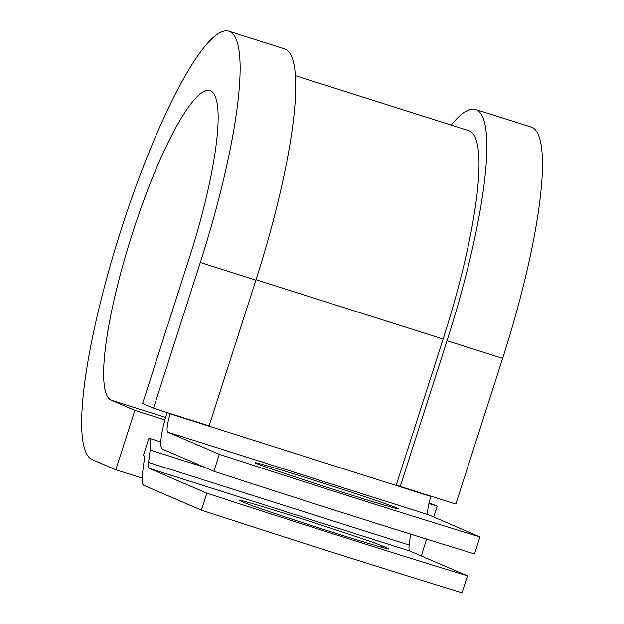 <?xml version="1.0" encoding="UTF-8"?>
<svg xmlns="http://www.w3.org/2000/svg" width="624" height="624" viewBox="0 0 624 624"><rect width="100%" height="100%" fill="white"/><g stroke="black" fill="none" stroke-linecap="round" stroke-linejoin="round"><path stroke-width="0.94" d="M330.486 531.632A75.379 1.404 -162.2 0 1 246.73 503.576L240.607 500.939A75.379 1.404 -162.2 0 1 239.382 500.269A75.379 1.404 -162.2 0 1 304.738 519.784A75.379 1.404 -162.2 0 1 381.701 545.68L387.824 548.317A75.379 1.404 -162.2 0 1 389.048 548.987A75.379 1.404 -162.2 0 1 330.486 531.632M339.908 491.431A75.379 1.404 17.8 0 0 398.471 508.786A75.379 1.404 17.8 0 0 313.49 480.051A75.379 1.404 17.8 0 0 254.927 462.696A75.379 1.404 17.8 0 0 339.908 491.431M167.099 412.519A35.646 6.77 107.6 0 0 162.458 449.124L213.876 471.268A324.917 6.053 -162.2 0 0 474.521 553.917L479.965 536.944L428.548 514.808A17.823 3.385 107.6 0 1 430.872 496.493L430.973 496.189M213.876 471.268L219.32 454.295L167.911 432.159A17.823 3.385 107.6 0 1 170.227 413.845L170.329 413.54M149.175 468.351A17.823 3.385 -72.4 0 1 148.559 462.431L150.134 450.021A35.646 6.77 107.6 0 0 148.91 438.181L143.465 455.146A17.823 3.385 107.6 0 1 144.074 461.066L142.498 473.476A35.646 6.77 -72.4 0 0 143.731 485.324L201.388 510.151A324.917 6.053 17.8 0 0 462.033 592.8L467.477 575.835A324.917 6.053 17.8 0 1 206.84 493.186L149.175 468.351L409.82 551L467.477 575.835M219.32 454.295A324.917 6.053 17.8 0 0 479.965 536.944M410.592 534.136L409.204 545.08A17.823 3.385 -72.4 0 0 409.82 551M201.388 510.151L206.84 493.186M148.91 438.181L160.82 441.956M295.386 75.668L468.858 130.681A202.566 38.47 107.6 0 1 443.134 339.05L396.349 484.77L400.257 486.447L455.855 504.083L502.64 358.371A224.843 42.697 107.6 0 0 531.196 127.07L475.597 109.442A224.843 42.697 107.6 0 1 447.034 340.735L400.257 486.447M200.296 262.493L153.512 408.205L209.118 425.841L255.895 280.129A224.843 42.697 107.6 0 0 284.458 48.828L228.852 31.2A224.843 42.697 107.6 0 1 200.296 262.493L255.895 280.129M165.602 417.417L111.236 400.179A162.458 30.849 107.6 0 1 131.953 234.733A162.458 30.849 107.6 0 1 209.999 90.667A162.458 30.849 107.6 0 1 189.361 257.79L142.576 403.502L153.512 408.205M111.236 400.179L134.87 410.358L115.799 469.747L92.173 459.568A224.843 42.697 107.6 0 1 120.838 230.591A224.843 42.697 107.6 0 1 228.852 31.2M451.199 125.081A224.843 42.697 107.6 0 1 475.597 109.442M115.799 469.747L142.093 478.085M429.109 502.741L437.213 506.228L428.906 503.599M164.908 419.882L134.87 410.358M421.262 555.929L426.652 539.136M433.742 517.046L437.213 506.228M167.911 432.159L428.548 514.808M148.559 462.431L409.204 545.08M150.134 450.021L204.773 467.345M170.227 413.845L430.872 496.493M256.027 279.724L443.134 339.05M381.701 545.68L381.233 547.139M387.824 548.317L387.66 548.824M447.034 340.735L502.64 358.371"/></g></svg>
